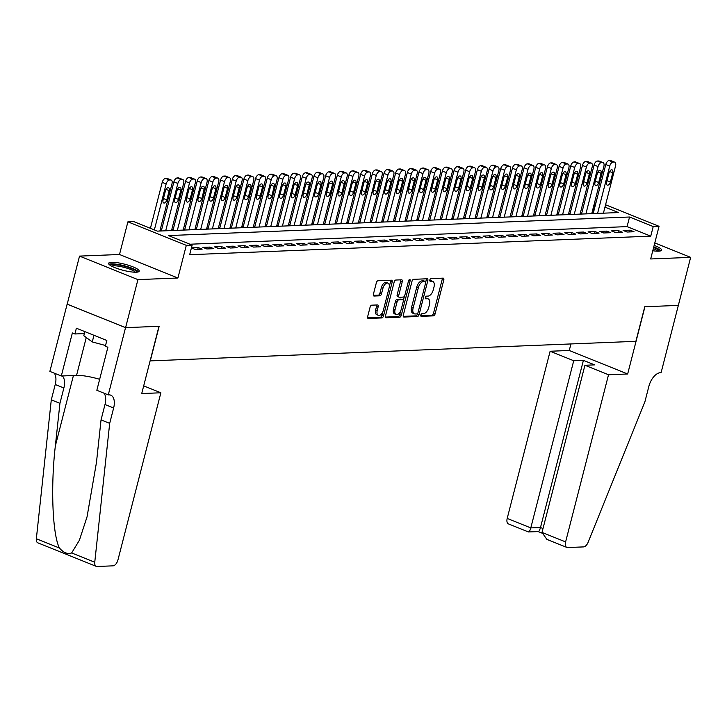 <?xml version="1.0" encoding="UTF-8"?>
<svg xmlns="http://www.w3.org/2000/svg" width="727" height="727" viewBox="0 0 727 727"><rect width="100%" height="100%" fill="white"/><g stroke="black" fill="none" stroke-linecap="round" stroke-linejoin="round"><path stroke-width="1.09" d="M420.815 315.055A1.39 0.754 111.9 0 0 421.097 316.309A1.39 0.754 111.9 0 0 421.278 316.345L433.456 315.854A1.99 1.072 111.9 0 0 435.082 313.919L443.797 279.977A1.99 1.072 111.9 0 0 443.397 278.177A1.99 1.072 111.9 0 0 443.143 278.132L430.966 278.623A1.39 0.754 111.9 0 0 429.821 279.977A1.39 0.754 111.9 0 0 430.111 281.231A1.39 0.754 111.9 0 0 430.284 281.267L431.865 281.204A6.361 3.444 111.9 0 1 432.692 281.34A6.361 3.444 111.9 0 1 433.983 287.083L433.256 289.919A6.361 3.444 111.9 0 1 428.039 296.098L426.458 296.162A1.39 0.754 111.9 0 0 425.322 297.516A1.39 0.754 111.9 0 0 425.604 298.77A1.39 0.754 111.9 0 0 425.786 298.806L427.358 298.742A6.361 3.444 111.9 0 1 428.185 298.879A6.361 3.444 111.9 0 1 429.475 304.631L428.748 307.457A6.361 3.444 111.9 0 1 423.532 313.637L421.96 313.7A1.39 0.754 111.9 0 0 420.815 315.055M136.222 272.207A15.785 3.144 14.4 0 0 139.202 271.171A15.785 3.144 14.4 0 0 129.07 265.464A15.785 3.144 14.4 0 0 111.594 262.293A15.785 3.144 14.4 0 0 108.614 263.319A15.785 3.144 14.4 0 0 118.746 269.026A15.785 3.144 14.4 0 0 136.222 272.207M652.782 250.751A15.785 3.144 14.4 0 0 658.589 251.169A15.785 3.144 14.4 0 0 661.57 250.143A15.785 3.144 14.4 0 0 654.164 245.381M371.733 305.176A1.99 1.072 111.9 0 0 370.098 307.112L367.653 316.636A1.99 1.072 111.9 0 0 368.062 318.435A1.99 1.072 111.9 0 0 368.316 318.471L381.839 317.935A1.99 1.072 111.9 0 0 383.465 316L392.18 282.049A1.99 1.072 111.9 0 0 391.78 280.258A1.99 1.072 111.9 0 0 391.526 280.213L378.004 280.758A1.99 1.072 111.9 0 0 376.368 282.685L373.414 294.19A1.99 1.072 111.9 0 0 373.823 295.989A1.99 1.072 111.9 0 0 374.078 296.034L379.867 295.798A1.99 1.072 111.9 0 0 381.493 293.862L382.965 288.165A5.316 2.881 111.9 0 1 388.009 283.112A5.316 2.881 111.9 0 1 389.09 287.919L383.356 310.265A5.316 2.881 111.9 0 1 378.304 315.318A5.316 2.881 111.9 0 1 377.222 310.511L378.176 306.785A1.99 1.072 111.9 0 0 377.776 304.986A1.99 1.072 111.9 0 0 377.522 304.949L371.733 305.176M678.373 305.395L644.931 306.739L627.665 373.987L608.526 374.759L565.606 541.915A6.07 3.29 111.9 0 0 566.833 547.413A6.07 3.29 111.9 0 0 567.623 547.54L583.554 546.904A6.07 3.29 111.9 0 0 588.079 542.378L644.894 401.813L648.838 386.446A14.167 7.679 -68.1 0 1 660.47 372.669L661.107 372.642L690.65 257.358L650.674 258.966L659.053 226.306L653.219 226.542L650.756 236.148L189.674 254.714L192.137 245.108L186.303 245.335L127.897 221.835L133.732 221.599L157.414 231.131L618.495 212.566L604.973 207.122M678.318 305.395L644.758 306.749L635.88 341.327L150.28 360.883L159.158 326.296L125.598 327.65L137.93 279.613L177.915 278.005L186.303 245.335M403.294 315.2A1.99 1.072 111.9 0 0 403.694 316.999A1.99 1.072 111.9 0 0 403.948 317.045L417.471 316.499A1.99 1.072 111.9 0 0 419.097 314.564L427.821 280.613A1.99 1.072 111.9 0 0 427.412 278.823A1.99 1.072 111.9 0 0 427.158 278.777L413.636 279.322A1.99 1.072 111.9 0 0 412.009 281.249L403.294 315.2M399.659 317.217L386.137 317.754A1.99 1.072 111.9 0 1 385.873 317.717A1.99 1.072 111.9 0 1 385.474 315.918L394.188 281.967A1.99 1.072 111.9 0 1 395.815 280.04L401.604 279.804A1.99 1.072 111.9 0 1 401.867 279.85A1.99 1.072 111.9 0 1 402.267 281.649L398.732 295.416A1.99 1.072 111.9 0 0 399.132 297.207A1.99 1.072 111.9 0 0 399.396 297.252L403.231 297.098A1.99 1.072 111.9 0 0 404.866 295.162L408.538 280.831A1.39 0.754 111.9 0 1 409.864 279.513A1.39 0.754 111.9 0 1 410.146 280.767L401.286 315.282A1.99 1.072 111.9 0 1 399.659 317.217L398.078 316.581L385.419 317.09M125.598 327.65L67.202 304.14L79.534 256.104L137.93 279.613M690.65 257.358L654.791 242.927M627.056 232.031L634.053 231.749L630.109 230.168L623.103 230.45L627.056 232.031M615.378 232.504L622.385 232.222L618.441 230.632L611.434 230.913L615.378 232.504M603.71 232.976L610.707 232.695L606.763 231.104L599.757 231.386L603.71 232.976M592.032 233.449L599.039 233.167L595.095 231.577L588.088 231.858L592.032 233.449M580.364 233.912L587.361 233.631L583.418 232.04L576.411 232.331L580.364 233.912M568.687 234.385L575.693 234.103L571.749 232.513L564.743 232.794L568.687 234.385M557.018 234.857L564.016 234.576L560.072 232.985L553.065 233.267L557.018 234.857M545.341 235.321L552.347 235.039L548.403 233.458L541.397 233.74L545.341 235.321M533.673 235.793L540.67 235.512L536.726 233.921L529.719 234.203L533.673 235.793M521.995 236.266L529.002 235.984L525.058 234.394L518.051 234.676L521.995 236.266M510.327 236.738L517.324 236.457L513.38 234.866L506.374 235.148L510.327 236.738M498.649 237.202L505.656 236.92L501.712 235.339L494.705 235.621L498.649 237.202M486.981 237.674L493.978 237.393L490.034 235.802L483.028 236.084L486.981 237.674M475.304 238.147L482.31 237.865L478.366 236.275L471.36 236.557L475.304 238.147M463.635 238.61L470.633 238.329L466.689 236.748L459.682 237.029L463.635 238.61M451.958 239.083L458.964 238.801L455.02 237.211L448.014 237.493L451.958 239.083M440.289 239.556L447.287 239.274L443.343 237.684L436.336 237.965L440.289 239.556M428.612 240.028L435.618 239.746L431.665 238.156L424.668 238.438L428.612 240.028M416.944 240.492L423.941 240.21L419.997 238.629L412.991 238.91L416.944 240.492M405.266 240.964L412.273 240.682L408.32 239.092L401.322 239.374L405.266 240.964M393.589 241.437L400.595 241.155L396.651 239.565L389.645 239.846L393.589 241.437M381.92 241.9L388.927 241.618L384.974 240.037L377.976 240.319L381.92 241.9M370.243 242.373L377.249 242.091L373.305 240.501L366.299 240.782L370.243 242.373M358.575 242.845L365.581 242.564L361.628 240.973L354.631 241.255L358.575 242.845M346.897 243.318L353.904 243.036L349.96 241.446L342.953 241.727L346.897 243.318M335.229 243.781L342.235 243.5L338.282 241.918L331.285 242.2L335.229 243.781M323.551 244.254L330.558 243.972L326.614 242.382L319.607 242.664L323.551 244.254M311.883 244.726L318.889 244.445L314.936 242.854L307.939 243.136L311.883 244.726M300.206 245.19L307.212 244.908L303.268 243.327L296.262 243.609L300.206 245.19M288.537 245.662L295.544 245.381L291.591 243.79L284.593 244.072L288.537 245.662M276.86 246.135L283.866 245.853L279.922 244.263L272.916 244.545L276.86 246.135M265.191 246.607L272.198 246.326L268.245 244.735L261.247 245.017L265.191 246.607M253.514 247.071L260.52 246.789L256.576 245.208L249.57 245.49L253.514 247.071M241.846 247.543L248.852 247.262L244.899 245.671L237.902 245.953L241.846 247.543M230.168 248.016L237.175 247.734L233.231 246.144L226.224 246.426L230.168 248.016M218.5 248.48L225.506 248.198L221.553 246.617L214.556 246.898L218.5 248.48M206.822 248.952L213.829 248.67L209.885 247.08L202.878 247.362L206.822 248.952M191.41 247.916L195.154 249.425L202.161 249.143L198.207 247.553L191.437 247.825M650.756 236.148L627.074 226.615L189.938 244.217M593.323 213.038L591.996 212.657M581.764 213.066L580.328 213.129M570.086 213.538L568.65 213.593M558.418 214.011L556.982 214.065M546.74 214.474L545.305 214.538M535.072 214.947L533.636 215.01M523.395 215.419L521.959 215.474M511.726 215.892L510.29 215.946M500.049 216.355L498.613 216.419M488.38 216.828L486.945 216.882M476.703 217.3L475.267 217.355M465.035 217.773L463.599 217.827M453.357 218.236L451.921 218.3M441.689 218.709L440.253 218.763M430.011 219.181L428.576 219.236M418.343 219.645L416.907 219.708M406.666 220.117L405.23 220.172M394.997 220.59L393.561 220.644M383.32 221.063L381.884 221.117M371.651 221.526L370.216 221.59M359.974 221.999L358.538 222.053M348.306 222.471L346.87 222.526M336.628 222.935L335.192 222.998M324.96 223.407L323.524 223.462M313.282 223.88L311.847 223.934M301.614 224.352L300.178 224.407M289.937 224.816L288.501 224.879M278.268 225.288L276.823 225.343M266.591 225.761L265.155 225.815M254.923 226.224L253.478 226.288M243.245 226.697L241.809 226.751M231.577 227.169L230.132 227.224M219.899 227.642L218.463 227.696M208.231 228.105L206.786 228.169M196.554 228.578L195.118 228.632M184.885 229.05L183.44 229.105M173.208 229.514L171.772 229.578M161.539 229.986L160.094 230.041M177.915 278.005L119.51 254.495L79.534 256.104M119.51 254.495L127.897 221.835M592.351 212.638L594.813 203.033L595.904 202.987M653.219 226.542L629.546 217.01L168.464 235.575L192.137 245.108M605.573 204.778L659.053 226.306M595.795 203.424L594.813 203.033M627.074 226.615L629.546 217.01M630.109 230.168L629.655 231.931M618.441 230.632L617.986 232.404M606.763 231.104L606.309 232.867M595.095 231.577L594.641 233.34M583.418 232.04L582.963 233.812M571.749 232.513L571.295 234.276M560.072 232.985L559.617 234.748M548.403 233.458L547.949 235.221M536.726 233.921L536.272 235.693M525.058 234.394L524.603 236.157M513.38 234.866L512.926 236.629M501.712 235.339L501.257 237.102M490.034 235.802L489.58 237.565M478.366 236.275L477.912 238.038M466.689 236.748L466.234 238.511M455.02 237.211L454.566 238.983M443.343 237.684L442.888 239.447M431.665 238.156L431.22 239.919M419.997 238.629L419.543 240.392M408.32 239.092L407.874 240.855M396.651 239.565L396.197 241.328M384.974 240.037L384.528 241.8M373.305 240.501L372.851 242.273M361.628 240.973L361.183 242.736M349.96 241.446L349.505 243.209M338.282 241.918L337.837 243.681M326.614 242.382L326.159 244.145M314.936 242.854L314.491 244.617M303.268 243.327L302.814 245.09M291.591 243.79L291.136 245.562M279.922 244.263L279.468 246.026M268.245 244.735L267.79 246.498M256.576 245.208L256.122 246.971M244.899 245.671L244.445 247.444M233.231 246.144L232.776 247.907M221.553 246.617L221.099 248.38M209.885 247.08L209.431 248.852M198.207 247.553L197.753 249.316M428.185 298.879L426.604 298.243A6.361 3.444 111.9 0 0 425.786 298.106L427.358 298.742M425.259 298.125L425.786 298.106M432.692 281.34L431.111 280.704A6.361 3.444 111.9 0 0 430.284 280.567L431.865 281.204M429.757 280.586L430.284 280.567M420.751 315.663L431.874 315.218A1.99 1.072 111.9 0 0 433.51 313.282L442.225 279.341A1.99 1.072 111.9 0 0 442.27 278.168M425.722 281.976L426.24 279.977A1.99 1.072 111.9 0 0 426.295 278.814M403.24 316.372L415.889 315.863A1.99 1.072 111.9 0 0 417.525 313.928L417.671 313.346M416.889 313.91A1.39 0.754 111.9 0 0 418.034 312.555L425.677 282.758A1.39 0.754 111.9 0 0 425.395 281.494A1.39 0.754 111.9 0 0 425.222 281.467L423.559 281.531A6.361 3.444 111.9 0 0 418.343 287.719L413.109 308.084A6.361 3.444 111.9 0 0 414.399 313.837A6.361 3.444 111.9 0 0 415.226 313.973L416.889 313.91M423.968 280.967A1.39 0.754 111.9 0 0 423.823 280.858A1.39 0.754 111.9 0 0 423.641 280.831L425.222 281.467M414.399 313.837L412.827 313.201A6.361 3.444 111.9 0 1 411.537 307.448L416.762 287.083A6.361 3.444 111.9 0 1 421.978 280.904L423.641 280.831M397.814 296.616A1.99 1.072 111.9 0 1 397.56 296.571A1.99 1.072 111.9 0 1 397.151 294.78L400.686 281.013A1.99 1.072 111.9 0 0 400.741 279.84M404.466 296.125L403.303 300.633M400.632 311.047L399.705 314.646L401.286 315.282M395.061 309.702A5.316 2.881 111.9 0 0 396.142 314.509A5.316 2.881 111.9 0 0 401.195 309.457L403.212 301.578A1.99 1.072 111.9 0 0 402.813 299.778A1.99 1.072 111.9 0 0 402.558 299.742L398.714 299.897A1.99 1.072 111.9 0 0 397.087 301.823L395.061 309.702L393.489 309.066A5.316 2.881 111.9 0 0 394.57 313.873L396.142 314.509M401.449 299.297A1.99 1.072 111.9 0 0 401.231 299.142A1.99 1.072 111.9 0 0 400.977 299.106L402.558 299.742M393.489 309.066L395.506 301.187A1.99 1.072 111.9 0 1 397.133 299.26L400.977 299.106M398.078 316.581A1.99 1.072 111.9 0 0 399.705 314.646M378.304 315.318L376.722 314.682A5.316 2.881 111.9 0 1 375.641 309.875L376.604 306.149A1.99 1.072 111.9 0 0 376.65 304.976M388.009 283.112L386.428 282.476A5.316 2.881 111.9 0 0 381.384 287.528L382.965 288.165M373.369 295.362L378.285 295.162A1.99 1.072 111.9 0 0 379.921 293.235L381.384 287.528M389.345 286.338L390.608 281.413A1.99 1.072 111.9 0 0 390.653 280.249M367.608 317.808L380.257 317.299A1.99 1.072 111.9 0 0 381.893 315.364L382.793 311.856M597.585 213.411L609.735 166.083A4.044 2.19 111.9 0 1 613.052 162.148L614.224 162.103A4.044 2.19 111.9 0 1 614.742 162.185A4.044 2.19 111.9 0 1 615.569 165.847L603.419 213.175M593.187 213.584L605.791 164.493A4.044 2.19 -68.1 0 1 609.108 160.558L610.271 160.513A4.044 2.19 -68.1 0 1 610.798 160.603L614.742 162.185M609.008 172.962L606.636 182.177A3.235 1.754 111.9 0 0 607.299 185.112A3.235 1.754 111.9 0 0 610.371 182.032L612.743 172.808A3.235 1.754 111.9 0 0 612.089 169.882A3.235 1.754 111.9 0 0 609.008 172.962M653.646 247.389A13.668 2.717 -165.6 0 1 659.116 251.142M657.681 251.188A12.65 2.517 14.4 0 0 653.337 248.589M660.816 250.815A15.685 3.126 14.4 0 0 653.755 246.935M110.286 265.373A13.668 2.717 -165.6 0 1 110.35 265.228A13.668 2.717 -165.6 0 1 124.571 266.255A13.668 2.717 -165.6 0 1 136.749 272.171M135.313 272.216A12.65 2.517 14.4 0 0 123.89 267.309A12.65 2.517 14.4 0 0 111.522 266.109M84.859 331.63L83.805 335.729L92.265 341.926L105.542 345.507M93.965 335.292L92.265 341.926M138.448 271.843A15.685 3.126 14.4 0 0 124.29 265.764A15.685 3.126 14.4 0 0 108.95 264.274M608.526 374.759L584.926 365.263L594.613 364.872L583.408 360.356L573.721 360.746L550.121 351.25L507.201 518.415L530.801 527.911L540.488 527.52L543.005 528.529M573.721 360.746L530.801 527.911C529.829 531.255 528.92 532.5 528.084 531.628M570.94 343.944L569.259 350.478L550.121 351.25M627.665 373.987L569.259 350.478M584.926 365.263L542.006 532.418L565.606 541.915M538.289 531.591L528.42 531.946L508.437 523.903A6.07 3.29 -68.1 0 1 507.201 518.415M583.408 360.356L540.488 527.52C539.516 530.864 538.607 532.109 537.771 531.237M566.833 547.413L546.849 539.37L542.006 532.418M160.867 392.78L117.947 559.944A6.07 3.29 111.9 0 1 112.958 565.842L97.027 566.487A6.07 3.29 111.9 0 1 96.237 566.36A6.07 3.29 111.9 0 1 94.755 562.244L109.686 423.368L113.639 407.992A14.167 7.679 111.9 0 0 110.758 395.179A14.167 7.679 111.9 0 0 108.914 394.87L108.278 394.897L125.544 327.65L158.986 326.305L141.72 393.552L160.867 392.78L143.692 385.873M96.237 566.36L37.84 542.851A6.07 3.29 -68.1 0 1 36.35 538.734L51.29 399.859L59.932 403.34L55.352 445.924C50.554 486.454 52.489 534.672 59.441 548.031C63.594 552.793 67.666 554.428 71.655 552.947L79.361 540.315L87.049 516.833L96.464 462.472L101.044 419.888L104.997 404.512A14.167 7.679 111.9 0 0 104.025 393.189M101.044 419.888L109.686 423.368M51.29 399.859L55.234 384.492A14.167 7.679 111.9 0 0 54.261 373.16M62.277 375.959A14.167 7.679 111.9 0 1 63.876 387.964L59.932 403.34M125.544 327.65L67.138 304.14L49.872 371.397L61.313 375.995L72.364 332.957L74.89 333.975L84.35 333.593M108.278 394.897L96.836 390.29L107.887 347.252L105.36 346.234L106.833 340.472L76.371 328.213L74.89 333.975M61.313 375.995L76.553 375.386A22.773 4.535 -165.6 0 1 99.654 379.312M585.907 213.874L598.057 166.556A4.044 2.19 111.9 0 1 601.383 162.621L602.547 162.566A4.044 2.19 111.9 0 1 603.074 162.657A4.044 2.19 111.9 0 1 603.892 166.319L591.742 213.638M581.509 214.056L594.113 164.965A4.044 2.19 -68.1 0 1 597.43 161.03L598.603 160.985A4.044 2.19 -68.1 0 1 599.13 161.067L603.074 162.657M597.33 173.426L594.968 182.65A3.235 1.754 111.9 0 0 595.622 185.585A3.235 1.754 111.9 0 0 598.703 182.504L601.065 173.28A3.235 1.754 111.9 0 0 600.411 170.345A3.235 1.754 111.9 0 0 597.33 173.426M574.239 214.347L586.389 167.019A4.044 2.19 111.9 0 1 589.706 163.084L590.878 163.039A4.044 2.19 111.9 0 1 591.396 163.13A4.044 2.19 111.9 0 1 592.223 166.792L580.073 214.111M569.841 214.52L582.436 165.438A4.044 2.19 -68.1 0 1 585.762 161.503L586.925 161.449A4.044 2.19 -68.1 0 1 587.452 161.539L591.396 163.13M585.662 173.898L583.29 183.122A3.235 1.754 111.9 0 0 583.954 186.048A3.235 1.754 111.9 0 0 587.025 182.968L589.397 173.744A3.235 1.754 111.9 0 0 588.734 170.818A3.235 1.754 111.9 0 0 585.662 173.898M562.562 214.819L574.712 167.492A4.044 2.19 111.9 0 1 578.038 163.557L579.201 163.511A4.044 2.19 111.9 0 1 579.728 163.593A4.044 2.19 111.9 0 1 580.546 167.255L568.396 214.583M558.163 214.992L570.768 165.901A4.044 2.19 -68.1 0 1 574.085 161.967L575.257 161.921A4.044 2.19 -68.1 0 1 575.784 162.012L579.728 163.593M573.985 174.371L571.622 183.595A3.235 1.754 111.9 0 0 572.276 186.521A3.235 1.754 111.9 0 0 575.357 183.44L577.72 174.216A3.235 1.754 111.9 0 0 577.065 171.29A3.235 1.754 111.9 0 0 573.985 174.371M550.893 215.283L563.043 167.964A4.044 2.19 111.9 0 1 566.36 164.029L567.533 163.984A4.044 2.19 111.9 0 1 568.051 164.066A4.044 2.19 111.9 0 1 568.877 167.728L556.728 215.056M546.495 215.465L559.09 166.374A4.044 2.19 -68.1 0 1 562.416 162.439L563.579 162.394A4.044 2.19 -68.1 0 1 564.107 162.475L568.051 164.066M562.316 174.834L559.944 184.058A3.235 1.754 111.9 0 0 560.608 186.993A3.235 1.754 111.9 0 0 563.679 183.913L566.051 174.689A3.235 1.754 111.9 0 0 565.388 171.763A3.235 1.754 111.9 0 0 562.316 174.834M539.216 215.755L551.366 168.437A4.044 2.19 111.9 0 1 554.692 164.493L555.855 164.447A4.044 2.19 111.9 0 1 556.382 164.538A4.044 2.19 111.9 0 1 557.2 168.201L545.05 215.519M534.818 215.937L547.422 166.846A4.044 2.19 -68.1 0 1 550.739 162.912L551.911 162.866A4.044 2.19 -68.1 0 1 552.438 162.948L556.382 164.538M550.639 175.307L548.276 184.531A3.235 1.754 111.9 0 0 548.93 187.457A3.235 1.754 111.9 0 0 552.011 184.376L554.374 175.162A3.235 1.754 111.9 0 0 553.72 172.226A3.235 1.754 111.9 0 0 550.639 175.307M527.548 216.228L539.698 168.9A4.044 2.19 111.9 0 1 543.014 164.965L544.187 164.92A4.044 2.19 111.9 0 1 544.705 165.011A4.044 2.19 111.9 0 1 545.532 168.673L533.382 215.992M523.149 216.401L535.744 167.319A4.044 2.19 -68.1 0 1 539.071 163.375L540.234 163.33A4.044 2.19 -68.1 0 1 540.761 163.421L544.705 165.011M538.971 175.78L536.599 185.003A3.235 1.754 111.9 0 0 537.262 187.929A3.235 1.754 111.9 0 0 540.334 184.849L542.706 175.625A3.235 1.754 111.9 0 0 542.042 172.699A3.235 1.754 111.9 0 0 538.971 175.78M515.87 216.701L528.02 169.373A4.044 2.19 111.9 0 1 531.346 165.438L532.509 165.392A4.044 2.19 111.9 0 1 533.036 165.474A4.044 2.19 111.9 0 1 533.854 169.137L521.704 216.464M511.472 216.873L524.076 167.783A4.044 2.19 -68.1 0 1 527.393 163.848L528.565 163.802A4.044 2.19 -68.1 0 1 529.092 163.893L533.036 165.474M527.293 176.252L524.93 185.467A3.235 1.754 111.9 0 0 525.585 188.402A3.235 1.754 111.9 0 0 528.665 185.321L531.028 176.098A3.235 1.754 111.9 0 0 530.374 173.171A3.235 1.754 111.9 0 0 527.293 176.252M504.202 217.164L516.352 169.845A4.044 2.19 111.9 0 1 519.669 165.91L520.841 165.856A4.044 2.19 111.9 0 1 521.359 165.947A4.044 2.19 111.9 0 1 522.186 169.609L510.036 216.928M499.803 217.346L512.399 168.255A4.044 2.19 -68.1 0 1 515.725 164.32L516.888 164.275A4.044 2.19 -68.1 0 1 517.415 164.357L521.359 165.947M515.625 176.716L513.253 185.939A3.235 1.754 111.9 0 0 513.916 188.875A3.235 1.754 111.9 0 0 516.988 185.794L519.36 176.57A3.235 1.754 111.9 0 0 518.696 173.635A3.235 1.754 111.9 0 0 515.625 176.716M492.524 217.637L504.674 170.318A4.044 2.19 111.9 0 1 508 166.374L509.164 166.329A4.044 2.19 111.9 0 1 509.691 166.419A4.044 2.19 111.9 0 1 510.508 170.082L498.358 217.4M488.126 217.809L500.73 168.728A4.044 2.19 -68.1 0 1 504.047 164.793L505.22 164.738A4.044 2.19 -68.1 0 1 505.747 164.829L509.691 166.419M503.947 177.188L501.585 186.412A3.235 1.754 111.9 0 0 502.239 189.338A3.235 1.754 111.9 0 0 505.32 186.257L507.682 177.034A3.235 1.754 111.9 0 0 507.028 174.107A3.235 1.754 111.9 0 0 503.947 177.188M480.856 218.109L493.006 170.781A4.044 2.19 111.9 0 1 496.323 166.846L497.495 166.801A4.044 2.19 111.9 0 1 498.013 166.883A4.044 2.19 111.9 0 1 498.84 170.545L486.69 217.873M476.449 218.282L489.053 169.191A4.044 2.19 -68.1 0 1 492.379 165.256L493.542 165.211A4.044 2.19 -68.1 0 1 494.069 165.302L498.013 166.883M492.279 177.661L489.907 186.884A3.235 1.754 111.9 0 0 490.571 189.811A3.235 1.754 111.9 0 0 493.642 186.73L496.014 177.506A3.235 1.754 111.9 0 0 495.351 174.58A3.235 1.754 111.9 0 0 492.279 177.661M469.179 218.573L481.329 171.254A4.044 2.19 111.9 0 1 484.655 167.319L485.818 167.274A4.044 2.19 111.9 0 1 486.345 167.355A4.044 2.19 111.9 0 1 487.163 171.018L475.013 218.345M464.78 218.754L477.385 169.664A4.044 2.19 -68.1 0 1 480.701 165.729L481.874 165.683A4.044 2.19 -68.1 0 1 482.401 165.765L486.345 167.355M480.602 178.124L478.239 187.348A3.235 1.754 111.9 0 0 478.893 190.283A3.235 1.754 111.9 0 0 481.974 187.202L484.336 177.979A3.235 1.754 111.9 0 0 483.682 175.053A3.235 1.754 111.9 0 0 480.602 178.124M457.51 219.045L469.66 171.726A4.044 2.19 111.9 0 1 472.977 167.783L474.149 167.737A4.044 2.19 111.9 0 1 474.667 167.828A4.044 2.19 111.9 0 1 475.494 171.49L463.344 218.809M453.103 219.227L465.707 170.136A4.044 2.19 -68.1 0 1 469.033 166.201L470.196 166.156A4.044 2.19 -68.1 0 1 470.723 166.238L474.667 167.828M468.933 178.597L466.561 187.82A3.235 1.754 111.9 0 0 467.225 190.747A3.235 1.754 111.9 0 0 470.296 187.666L472.668 178.451A3.235 1.754 111.9 0 0 472.005 175.516A3.235 1.754 111.9 0 0 468.933 178.597M445.833 219.518L457.983 172.19A4.044 2.19 111.9 0 1 461.309 168.255L462.472 168.21A4.044 2.19 111.9 0 1 462.999 168.3A4.044 2.19 111.9 0 1 463.817 171.963L451.667 219.281M441.434 219.69L454.039 170.609A4.044 2.19 -68.1 0 1 457.356 166.665L458.528 166.619A4.044 2.19 -68.1 0 1 459.055 166.71L462.999 168.3M457.256 179.069L454.893 188.293A3.235 1.754 111.9 0 0 455.547 191.219A3.235 1.754 111.9 0 0 458.628 188.139L460.991 178.915A3.235 1.754 111.9 0 0 460.336 175.989A3.235 1.754 111.9 0 0 457.256 179.069M434.164 219.99L446.314 172.662A4.044 2.19 111.9 0 1 449.631 168.728L450.804 168.682A4.044 2.19 111.9 0 1 451.322 168.764A4.044 2.19 111.9 0 1 452.149 172.426L439.999 219.754M429.757 220.163L442.361 171.072A4.044 2.19 -68.1 0 1 445.687 167.137L446.851 167.092A4.044 2.19 -68.1 0 1 447.378 167.183L451.322 168.764M445.587 179.542L443.216 188.756A3.235 1.754 111.9 0 0 443.879 191.692A3.235 1.754 111.9 0 0 446.951 188.611L449.322 179.387A3.235 1.754 111.9 0 0 448.659 176.461A3.235 1.754 111.9 0 0 445.587 179.542M422.487 220.454L434.637 173.135A4.044 2.19 111.9 0 1 437.963 169.2L439.126 169.146A4.044 2.19 111.9 0 1 439.653 169.237A4.044 2.19 111.9 0 1 440.471 172.899L428.321 220.217M418.089 220.635L430.693 171.545A4.044 2.19 -68.1 0 1 434.01 167.61L435.182 167.564A4.044 2.19 -68.1 0 1 435.709 167.646L439.653 169.237M433.91 180.005L431.547 189.229A3.235 1.754 111.9 0 0 432.202 192.164A3.235 1.754 111.9 0 0 435.282 189.084L437.645 179.86A3.235 1.754 111.9 0 0 436.991 176.925A3.235 1.754 111.9 0 0 433.91 180.005M410.819 220.926L422.969 173.608A4.044 2.19 111.9 0 1 426.286 169.664L427.458 169.618A4.044 2.19 111.9 0 1 427.976 169.709A4.044 2.19 111.9 0 1 428.803 173.371L416.653 220.69M406.411 221.099L419.016 172.017A4.044 2.19 -68.1 0 1 422.342 168.082L423.505 168.028A4.044 2.19 -68.1 0 1 424.032 168.119L427.976 169.709M422.242 180.478L419.87 189.702A3.235 1.754 111.9 0 0 420.533 192.628A3.235 1.754 111.9 0 0 423.605 189.547L425.977 180.323A3.235 1.754 111.9 0 0 425.313 177.397A3.235 1.754 111.9 0 0 422.242 180.478M399.141 221.399L411.291 174.071A4.044 2.19 111.9 0 1 414.617 170.136L415.78 170.091A4.044 2.19 111.9 0 1 416.307 170.173A4.044 2.19 111.9 0 1 417.125 173.835L404.975 221.162M394.743 221.571L407.347 172.481A4.044 2.19 -68.1 0 1 410.664 168.546L411.836 168.5A4.044 2.19 -68.1 0 1 412.363 168.591L416.307 170.173M410.564 180.95L408.201 190.174A3.235 1.754 111.9 0 0 408.856 193.1A3.235 1.754 111.9 0 0 411.936 190.02L414.299 180.796A3.235 1.754 111.9 0 0 413.645 177.87A3.235 1.754 111.9 0 0 410.564 180.95M387.473 221.862L399.623 174.544A4.044 2.19 111.9 0 1 402.94 170.609L404.103 170.563A4.044 2.19 111.9 0 1 404.63 170.645A4.044 2.19 111.9 0 1 405.457 174.307L393.307 221.635M383.065 222.044L395.67 172.953A4.044 2.19 -68.1 0 1 398.996 169.018L400.159 168.973A4.044 2.19 -68.1 0 1 400.686 169.055L404.63 170.645M398.896 181.414L396.524 190.638A3.235 1.754 111.9 0 0 397.187 193.573A3.235 1.754 111.9 0 0 400.259 190.492L402.631 181.268A3.235 1.754 111.9 0 0 401.967 178.342A3.235 1.754 111.9 0 0 398.896 181.414M375.795 222.335L387.945 175.016A4.044 2.19 111.9 0 1 391.271 171.072L392.435 171.027A4.044 2.19 111.9 0 1 392.962 171.118A4.044 2.19 111.9 0 1 393.78 174.78L381.63 222.099M371.397 222.517L384.001 173.426A4.044 2.19 -68.1 0 1 387.318 169.491L388.491 169.446A4.044 2.19 -68.1 0 1 389.009 169.527L392.962 171.118M387.218 181.886L384.856 191.11A3.235 1.754 111.9 0 0 385.51 194.036A3.235 1.754 111.9 0 0 388.591 190.956L390.953 181.741A3.235 1.754 111.9 0 0 390.299 178.806A3.235 1.754 111.9 0 0 387.218 181.886M364.118 222.807L376.277 175.48A4.044 2.19 111.9 0 1 379.594 171.545L380.757 171.499A4.044 2.19 111.9 0 1 381.284 171.59A4.044 2.19 111.9 0 1 382.111 175.252L369.961 222.571M359.72 222.98L372.324 173.898A4.044 2.19 -68.1 0 1 375.65 169.954L376.813 169.909A4.044 2.19 -68.1 0 1 377.34 170L381.284 171.59M375.55 182.359L373.178 191.583A3.235 1.754 111.9 0 0 373.842 194.509A3.235 1.754 111.9 0 0 376.913 191.428L379.285 182.204A3.235 1.754 111.9 0 0 378.622 179.278A3.235 1.754 111.9 0 0 375.55 182.359M352.45 223.28L364.6 175.952A4.044 2.19 111.9 0 1 367.926 172.017L369.089 171.972A4.044 2.19 111.9 0 1 369.616 172.054A4.044 2.19 111.9 0 1 370.434 175.716L358.284 223.044M348.051 223.453L360.656 174.362A4.044 2.19 -68.1 0 1 363.973 170.427L365.145 170.382A4.044 2.19 -68.1 0 1 365.663 170.472L369.616 172.054M363.873 182.831L361.51 192.046A3.235 1.754 111.9 0 0 362.164 194.981A3.235 1.754 111.9 0 0 365.245 191.901L367.608 182.677A3.235 1.754 111.9 0 0 366.953 179.751A3.235 1.754 111.9 0 0 363.873 182.831M340.772 223.743L352.931 176.425A4.044 2.19 111.9 0 1 356.248 172.49L357.411 172.435A4.044 2.19 111.9 0 1 357.938 172.526A4.044 2.19 111.9 0 1 358.765 176.188L346.615 223.507M336.374 223.925L348.978 174.834A4.044 2.19 -68.1 0 1 352.304 170.9L353.467 170.854A4.044 2.19 -68.1 0 1 353.994 170.936L357.938 172.526M352.204 183.295L349.832 192.519A3.235 1.754 111.9 0 0 350.496 195.454A3.235 1.754 111.9 0 0 353.567 192.373L355.939 183.149A3.235 1.754 111.9 0 0 355.276 180.214A3.235 1.754 111.9 0 0 352.204 183.295M329.104 224.216L341.254 176.897A4.044 2.19 111.9 0 1 344.571 172.953L345.743 172.908A4.044 2.19 111.9 0 1 346.27 172.999A4.044 2.19 111.9 0 1 347.088 176.661L334.938 223.98M324.705 224.389L337.31 175.307A4.044 2.19 -68.1 0 1 340.627 171.372L341.799 171.318A4.044 2.19 -68.1 0 1 342.317 171.408L346.27 172.999M340.527 183.767L338.164 192.991A3.235 1.754 111.9 0 0 338.818 195.917A3.235 1.754 111.9 0 0 341.899 192.837L344.262 183.613A3.235 1.754 111.9 0 0 343.607 180.687A3.235 1.754 111.9 0 0 340.527 183.767M317.426 224.688L329.576 177.361A4.044 2.19 111.9 0 1 332.902 173.426L334.066 173.38A4.044 2.19 111.9 0 1 334.593 173.462A4.044 2.19 111.9 0 1 335.42 177.124L323.27 224.452M313.028 224.861L325.632 175.77A4.044 2.19 -68.1 0 1 328.958 171.836L330.122 171.79A4.044 2.19 -68.1 0 1 330.649 171.881L334.593 173.462M328.858 184.24L326.487 193.464A3.235 1.754 111.9 0 0 327.15 196.39A3.235 1.754 111.9 0 0 330.222 193.309L332.593 184.085A3.235 1.754 111.9 0 0 331.93 181.159A3.235 1.754 111.9 0 0 328.858 184.24M305.758 225.152L317.908 177.833A4.044 2.19 111.9 0 1 321.225 173.898L322.397 173.853A4.044 2.19 111.9 0 1 322.924 173.935A4.044 2.19 111.9 0 1 323.742 177.597L311.592 224.925M301.36 225.334L313.964 176.243A4.044 2.19 -68.1 0 1 317.281 172.308L318.453 172.263A4.044 2.19 -68.1 0 1 318.971 172.344L322.924 173.935M317.181 184.703L314.818 193.927A3.235 1.754 111.9 0 0 315.473 196.863A3.235 1.754 111.9 0 0 318.553 193.782L320.916 184.558A3.235 1.754 111.9 0 0 320.262 181.632A3.235 1.754 111.9 0 0 317.181 184.703M294.081 225.624L306.231 178.306A4.044 2.19 111.9 0 1 309.557 174.362L310.72 174.316A4.044 2.19 111.9 0 1 311.247 174.407A4.044 2.19 111.9 0 1 312.074 178.07L299.924 225.388M289.682 225.806L302.287 176.716A4.044 2.19 -68.1 0 1 305.613 172.781L306.776 172.735A4.044 2.19 -68.1 0 1 307.303 172.817L311.247 174.407M305.513 185.176L303.141 194.4A3.235 1.754 111.9 0 0 303.804 197.326A3.235 1.754 111.9 0 0 306.876 194.254L309.248 185.031A3.235 1.754 111.9 0 0 308.584 182.095A3.235 1.754 111.9 0 0 305.513 185.176M282.412 226.097L294.562 178.769A4.044 2.19 111.9 0 1 297.879 174.834L299.051 174.789A4.044 2.19 111.9 0 1 299.579 174.88A4.044 2.19 111.9 0 1 300.396 178.542L288.246 225.861M278.014 226.27L290.618 177.188A4.044 2.19 -68.1 0 1 293.935 173.244L295.107 173.199A4.044 2.19 -68.1 0 1 295.625 173.29L299.579 174.88M293.835 185.649L291.472 194.872A3.235 1.754 111.9 0 0 292.127 197.799A3.235 1.754 111.9 0 0 295.207 194.718L297.57 185.494A3.235 1.754 111.9 0 0 296.916 182.568A3.235 1.754 111.9 0 0 293.835 185.649M270.735 226.57L282.885 179.242A4.044 2.19 111.9 0 1 286.211 175.307L287.374 175.262A4.044 2.19 111.9 0 1 287.901 175.343A4.044 2.19 111.9 0 1 288.728 179.006L276.578 226.333M266.336 226.742L278.941 177.652A4.044 2.19 -68.1 0 1 282.267 173.717L283.43 173.671A4.044 2.19 -68.1 0 1 283.957 173.762L287.901 175.343M282.167 186.121L279.795 195.336A3.235 1.754 111.9 0 0 280.458 198.271A3.235 1.754 111.9 0 0 283.53 195.19L285.902 185.967A3.235 1.754 111.9 0 0 285.238 183.04A3.235 1.754 111.9 0 0 282.167 186.121M259.066 227.033L271.216 179.714A4.044 2.19 111.9 0 1 274.533 175.78L275.706 175.725A4.044 2.19 111.9 0 1 276.233 175.816A4.044 2.19 111.9 0 1 277.051 179.478L264.901 226.797M254.668 227.215L267.272 178.124A4.044 2.19 -68.1 0 1 270.589 174.189L271.762 174.144A4.044 2.19 -68.1 0 1 272.28 174.226L276.233 175.816M270.489 186.585L268.127 195.808A3.235 1.754 111.9 0 0 268.781 198.744A3.235 1.754 111.9 0 0 271.862 195.663L274.224 186.439A3.235 1.754 111.9 0 0 273.57 183.504A3.235 1.754 111.9 0 0 270.489 186.585M247.389 227.506L259.539 180.187A4.044 2.19 111.9 0 1 262.865 176.243L264.028 176.198A4.044 2.19 111.9 0 1 264.555 176.288A4.044 2.19 111.9 0 1 265.382 179.951L253.232 227.269M242.991 227.678L255.595 178.597A4.044 2.19 -68.1 0 1 258.921 174.662L260.084 174.607A4.044 2.19 -68.1 0 1 260.611 174.698L264.555 176.288M258.821 187.057L256.449 196.281A3.235 1.754 111.9 0 0 257.104 199.207A3.235 1.754 111.9 0 0 260.184 196.126L262.556 186.912A3.235 1.754 111.9 0 0 261.893 183.976A3.235 1.754 111.9 0 0 258.821 187.057M235.721 227.978L247.871 180.65A4.044 2.19 111.9 0 1 251.188 176.716L252.36 176.67A4.044 2.19 111.9 0 1 252.887 176.752A4.044 2.19 111.9 0 1 253.705 180.414L241.555 227.742M231.322 228.151L243.927 179.069A4.044 2.19 -68.1 0 1 247.244 175.125L248.416 175.08A4.044 2.19 -68.1 0 1 248.934 175.171L252.887 176.752M247.144 187.53L244.781 196.753A3.235 1.754 111.9 0 0 245.435 199.68A3.235 1.754 111.9 0 0 248.516 196.599L250.879 187.375A3.235 1.754 111.9 0 0 250.224 184.449A3.235 1.754 111.9 0 0 247.144 187.53M224.043 228.442L236.193 181.123A4.044 2.19 111.9 0 1 239.519 177.188L240.682 177.143A4.044 2.19 111.9 0 1 241.21 177.224A4.044 2.19 111.9 0 1 242.036 180.887L229.886 228.214M219.645 228.623L232.249 179.533A4.044 2.19 -68.1 0 1 235.575 175.598L236.738 175.552A4.044 2.19 -68.1 0 1 237.266 175.634L241.21 177.224M235.475 187.993L233.103 197.217A3.235 1.754 111.9 0 0 233.758 200.152A3.235 1.754 111.9 0 0 236.838 197.072L239.21 187.848A3.235 1.754 111.9 0 0 238.547 184.922A3.235 1.754 111.9 0 0 235.475 187.993M212.375 228.914L224.525 181.596A4.044 2.19 111.9 0 1 227.842 177.652L229.014 177.606A4.044 2.19 111.9 0 1 229.541 177.697A4.044 2.19 111.9 0 1 230.359 181.359L218.209 228.678M207.977 229.096L220.581 180.005A4.044 2.19 -68.1 0 1 223.898 176.07L225.07 176.025A4.044 2.19 -68.1 0 1 225.588 176.107L229.541 177.697M223.798 188.466L221.435 197.689A3.235 1.754 111.9 0 0 222.089 200.616A3.235 1.754 111.9 0 0 225.17 197.544L227.533 188.32A3.235 1.754 111.9 0 0 226.879 185.385A3.235 1.754 111.9 0 0 223.798 188.466M200.697 229.387L212.847 182.059A4.044 2.19 111.9 0 1 216.173 178.124L217.337 178.079A4.044 2.19 111.9 0 1 217.864 178.17A4.044 2.19 111.9 0 1 218.691 181.832L206.541 229.15M196.299 229.559L208.903 180.478A4.044 2.19 -68.1 0 1 212.229 176.534L213.393 176.488A4.044 2.19 -68.1 0 1 213.92 176.579L217.864 178.17M212.13 188.938L209.758 198.162A3.235 1.754 111.9 0 0 210.412 201.088A3.235 1.754 111.9 0 0 213.493 198.008L215.864 188.784A3.235 1.754 111.9 0 0 215.201 185.858A3.235 1.754 111.9 0 0 212.13 188.938M189.029 229.859L201.179 182.532A4.044 2.19 111.9 0 1 204.496 178.597L205.668 178.551A4.044 2.19 111.9 0 1 206.195 178.633A4.044 2.19 111.9 0 1 207.013 182.295L194.863 229.623M184.631 230.032L197.235 180.941A4.044 2.19 -68.1 0 1 200.552 177.006L201.724 176.961A4.044 2.19 -68.1 0 1 202.242 177.052L206.195 178.633M200.452 189.411L198.08 198.635A3.235 1.754 111.9 0 0 198.744 201.561A3.235 1.754 111.9 0 0 201.824 198.48L204.187 189.256A3.235 1.754 111.9 0 0 203.533 186.33A3.235 1.754 111.9 0 0 200.452 189.411M177.352 230.323L189.502 183.004A4.044 2.19 111.9 0 1 192.828 179.069L193.991 179.015A4.044 2.19 111.9 0 1 194.518 179.106A4.044 2.19 111.9 0 1 195.345 182.768L183.195 230.086M172.953 230.504L185.558 181.414A4.044 2.19 -68.1 0 1 188.884 177.479L190.047 177.433A4.044 2.19 -68.1 0 1 190.574 177.515L194.518 179.106M188.784 189.874L186.412 199.098A3.235 1.754 111.9 0 0 187.066 202.033A3.235 1.754 111.9 0 0 190.147 198.953L192.519 189.729A3.235 1.754 111.9 0 0 191.855 186.794A3.235 1.754 111.9 0 0 188.784 189.874M165.683 230.795L177.833 183.477A4.044 2.19 111.9 0 1 181.15 179.533L182.323 179.487A4.044 2.19 111.9 0 1 182.85 179.578A4.044 2.19 111.9 0 1 183.667 183.24L171.517 230.559M161.285 230.968L173.889 181.886A4.044 2.19 -68.1 0 1 177.206 177.951L178.379 177.897A4.044 2.19 -68.1 0 1 178.897 177.988L182.85 179.578M177.106 190.347L174.734 199.571A3.235 1.754 111.9 0 0 175.398 202.497A3.235 1.754 111.9 0 0 178.478 199.416L180.841 190.201A3.235 1.754 111.9 0 0 180.187 187.266A3.235 1.754 111.9 0 0 177.106 190.347M154.36 229.896L166.156 183.94A4.044 2.19 111.9 0 1 169.482 180.005L170.645 179.96A4.044 2.19 111.9 0 1 171.172 180.042A4.044 2.19 111.9 0 1 171.999 183.704L159.849 231.032M150.416 228.314L162.212 182.359A4.044 2.19 -68.1 0 1 165.538 178.415L166.701 178.369A4.044 2.19 -68.1 0 1 167.228 178.46L171.172 180.042M165.438 190.819L163.066 200.043A3.235 1.754 111.9 0 0 163.72 202.969A3.235 1.754 111.9 0 0 166.801 199.889L169.173 190.665A3.235 1.754 111.9 0 0 168.51 187.739A3.235 1.754 111.9 0 0 165.438 190.819M442.225 279.341L443.797 279.977M433.51 313.282L435.082 313.919M431.874 315.218L433.456 315.854M426.24 279.977L427.821 280.613M417.525 313.928L419.097 314.564M415.889 315.863L417.471 316.499M403.476 316.854L403.948 317.045M421.978 280.904L423.559 281.531M416.762 287.083L418.343 287.719M411.537 307.448L413.109 308.084M385.664 317.572L386.137 317.754M400.686 281.013L402.267 281.649M397.151 294.78L398.732 295.416M408.792 280.222L410.146 280.767M397.133 299.26L398.714 299.897M395.506 301.187L397.087 301.823M376.604 306.149L378.176 306.785M375.641 309.875L377.222 310.511M379.921 293.235L381.493 293.862M378.285 295.162L379.867 295.798M373.605 295.844L374.078 296.034M390.608 281.413L392.18 282.049M381.893 315.364L383.465 316M380.257 317.299L381.839 317.935M367.844 318.281L368.316 318.471M609.735 166.083L605.791 164.493M614.224 162.103L610.271 160.513M613.052 162.148L609.108 160.558M609.58 171.536L612.743 172.808M607.027 180.687L610.371 182.032M104.997 404.512L113.639 407.992M63.876 387.964L55.234 384.492M36.35 538.734L59.441 548.031M71.655 552.947L94.755 562.244M55.352 445.924L73.427 375.514M86.268 337.537L76.553 375.386M598.057 166.556L594.113 164.965M602.547 162.566L598.603 160.985M601.383 162.621L597.43 161.03M597.903 172.008L601.065 173.28M595.349 181.15L598.703 182.504M586.389 167.019L582.436 165.438M590.878 163.039L586.925 161.449M589.706 163.084L585.762 161.503M586.235 172.472L589.397 173.744M583.681 181.623L587.025 182.968M574.712 167.492L570.768 165.901M579.201 163.511L575.257 161.921M578.038 163.557L574.085 161.967M574.557 172.944L577.72 174.216M572.004 182.095L575.357 183.44M563.043 167.964L559.09 166.374M567.533 163.984L563.579 162.394M566.36 164.029L562.416 162.439M562.889 173.417L566.051 174.689M560.335 182.559L563.679 183.913M551.366 168.437L547.422 166.846M555.855 164.447L551.911 162.866M554.692 164.493L550.739 162.912M551.211 173.889L554.374 175.162M548.658 183.031L552.011 184.376M539.698 168.9L535.744 167.319M544.187 164.92L540.234 163.33M543.014 164.965L539.071 163.375M539.543 174.353L542.706 175.625M536.989 183.504L540.334 184.849M528.02 169.373L524.076 167.783M532.509 165.392L528.565 163.802M531.346 165.438L527.393 163.848M527.866 174.825L531.028 176.098M525.312 183.976L528.665 185.321M516.352 169.845L512.399 168.255M520.841 165.856L516.888 164.275M519.669 165.91L515.725 164.32M516.197 175.298L519.36 176.57M513.644 184.44L516.988 185.794M504.674 170.318L500.73 168.728M509.164 166.329L505.22 164.738M508 166.374L504.047 164.793M504.52 175.761L507.682 177.034M501.966 184.912L505.32 186.257M493.006 170.781L489.053 169.191M497.495 166.801L493.542 165.211M496.323 166.846L492.379 165.256M492.851 176.234L496.014 177.506M490.298 185.385L493.642 186.73M481.329 171.254L477.385 169.664M485.818 167.274L481.874 165.683M484.655 167.319L480.701 165.729M481.174 176.706L484.336 177.979M478.62 185.848L481.974 187.202M469.66 171.726L465.707 170.136M474.149 167.737L470.196 166.156M472.977 167.783L469.033 166.201M469.506 177.179L472.668 178.451M466.952 186.321L470.296 187.666M457.983 172.19L454.039 170.609M462.472 168.21L458.528 166.619M461.309 168.255L457.356 166.665M457.828 177.642L460.991 178.915M455.275 186.794L458.628 188.139M446.314 172.662L442.361 171.072M450.804 168.682L446.851 167.092M449.631 168.728L445.687 167.137M446.16 178.115L449.322 179.387M443.606 187.266L446.951 188.611M434.637 173.135L430.693 171.545M439.126 169.146L435.182 167.564M437.963 169.2L434.01 167.61M434.482 178.588L437.645 179.86M431.929 187.73L435.282 189.084M422.969 173.608L419.016 172.017M427.458 169.618L423.505 168.028M426.286 169.664L422.342 168.082M422.814 179.051L425.977 180.323M420.261 188.202L423.605 189.547M411.291 174.071L407.347 172.481M415.78 170.091L411.836 168.5M414.617 170.136L410.664 168.546M411.137 179.524L414.299 180.796M408.583 188.675L411.936 190.02M399.623 174.544L395.67 172.953M404.103 170.563L400.159 168.973M402.94 170.609L398.996 169.018M399.468 179.996L402.631 181.268M396.915 189.138L400.259 190.492M387.945 175.016L384.001 173.426M392.435 171.027L388.491 169.446M391.271 171.072L387.318 169.491M387.791 180.469L390.953 181.741M385.237 189.611L388.591 190.956M376.277 175.48L372.324 173.898M380.757 171.499L376.813 169.909M379.594 171.545L375.65 169.954M376.123 180.932L379.285 182.204M373.56 190.083L376.913 191.428M364.6 175.952L360.656 174.362M369.089 171.972L365.145 170.382M367.926 172.017L363.973 170.427M364.445 181.405L367.608 182.677M361.892 190.556L365.245 191.901M352.931 176.425L348.978 174.834M357.411 172.435L353.467 170.854M356.248 172.49L352.304 170.9M352.777 181.877L355.939 183.149M350.214 191.019L353.567 192.373M341.254 176.897L337.31 175.307M345.743 172.908L341.799 171.318M344.571 172.953L340.627 171.372M341.099 182.341L344.262 183.613M338.546 191.492L341.899 192.837M329.576 177.361L325.632 175.77M334.066 173.38L330.122 171.79M332.902 173.426L328.958 171.836M329.431 182.813L332.593 184.085M326.868 191.964L330.222 193.309M317.908 177.833L313.964 176.243M322.397 173.853L318.453 172.263M321.225 173.898L317.281 172.308M317.754 183.286L320.916 184.558M315.2 192.428L318.553 193.782M306.231 178.306L302.287 176.716M310.72 174.316L306.776 172.735M309.557 174.362L305.613 172.781M306.085 183.758L309.248 185.031M303.522 192.9L306.876 194.254M294.562 178.769L290.618 177.188M299.051 174.789L295.107 173.199M297.879 174.834L293.935 173.244M294.408 184.222L297.57 185.494M291.854 193.373L295.207 194.718M282.885 179.242L278.941 177.652M287.374 175.262L283.43 173.671M286.211 175.307L282.267 173.717M282.739 184.694L285.902 185.967M280.177 193.845L283.53 195.19M271.216 179.714L267.272 178.124M275.706 175.725L271.762 174.144M274.533 175.78L270.589 174.189M271.062 185.167L274.224 186.439M268.508 194.309L271.862 195.663M259.539 180.187L255.595 178.597M264.028 176.198L260.084 174.607M262.865 176.243L258.921 174.662M259.394 185.63L262.556 186.912M256.831 194.781L260.184 196.126M247.871 180.65L243.927 179.069M252.36 176.67L248.416 175.08M251.188 176.716L247.244 175.125M247.716 186.103L250.879 187.375M245.163 195.254L248.516 196.599M236.193 181.123L232.249 179.533M240.682 177.143L236.738 175.552M239.519 177.188L235.575 175.598M236.048 186.575L239.21 187.848M233.485 195.717L236.838 197.072M224.525 181.596L220.581 180.005M229.014 177.606L225.07 176.025M227.842 177.652L223.898 176.07M224.37 187.048L227.533 188.32M221.817 196.19L225.17 197.544M212.847 182.059L208.903 180.478M217.337 178.079L213.393 176.488M216.173 178.124L212.229 176.534M212.702 187.511L215.864 188.784M210.139 196.663L213.493 198.008M201.179 182.532L197.235 180.941M205.668 178.551L201.724 176.961M204.496 178.597L200.552 177.006M201.025 187.984L204.187 189.256M198.471 197.135L201.824 198.48M189.502 183.004L185.558 181.414M193.991 179.015L190.047 177.433M192.828 179.069L188.884 177.479M189.356 188.457L192.519 189.729M186.794 197.599L190.147 198.953M177.833 183.477L173.889 181.886M182.323 179.487L178.379 177.897M181.15 179.533L177.206 177.951M177.679 188.92L180.841 190.201M175.125 198.071L178.478 199.416M166.156 183.94L162.212 182.359M170.645 179.96L166.701 178.369M169.482 180.005L165.538 178.415M166.01 189.393L169.173 190.665M163.448 198.544L166.801 199.889M423.823 280.858L425.395 281.494M397.56 296.571L399.132 297.207M401.231 299.142L402.813 299.778M538.198 531.591L541.888 533.082"/></g></svg>
